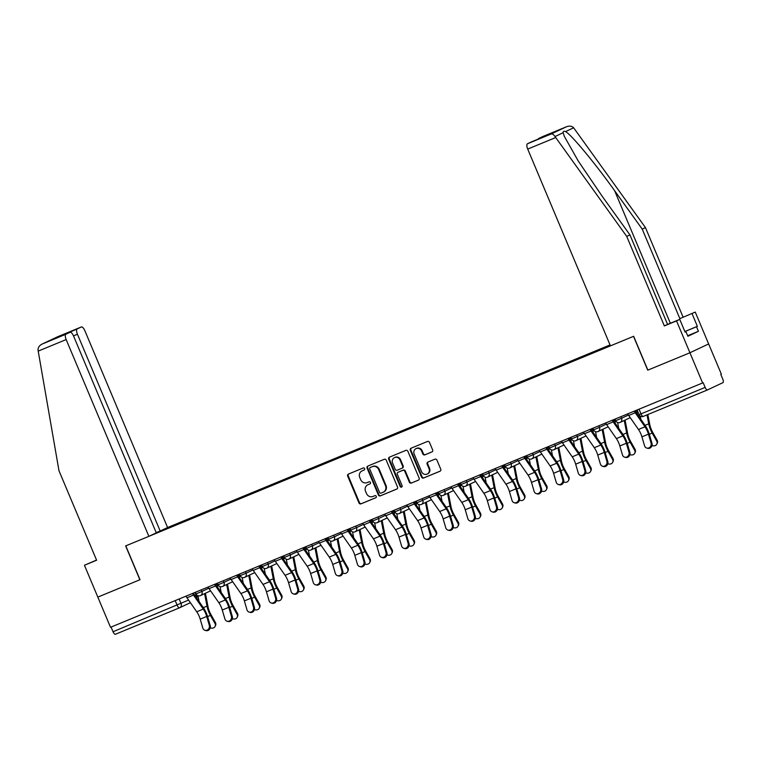 <?xml version="1.0" encoding="UTF-8"?>
<svg xmlns="http://www.w3.org/2000/svg" width="761" height="761" viewBox="0 0 761 761"><rect width="100%" height="100%" fill="white"/><g stroke="black" fill="none" stroke-linecap="round" stroke-linejoin="round"><path stroke-width="1.14" d="M364.633 468.614A1.132 1.056 -115.2 0 0 363.225 467.977L348.462 474.065A1.617 1.503 -115.2 0 0 347.691 476.129L358.964 502.935A1.617 1.503 -115.2 0 0 360.98 503.849L375.744 497.761A1.132 1.056 -115.2 0 0 376.276 496.315A1.132 1.056 -115.2 0 0 374.869 495.668L372.957 496.457A5.165 4.813 -115.2 0 1 366.507 493.528L365.565 491.292A5.165 4.813 -115.2 0 1 368.01 484.7L369.922 483.91A1.132 1.056 -115.2 0 0 370.455 482.464A1.132 1.056 -115.2 0 0 369.047 481.818L367.135 482.607A5.165 4.813 -115.2 0 1 360.685 479.677L359.744 477.451A5.165 4.813 -115.2 0 1 362.188 470.85L364.1 470.06A1.132 1.056 -115.2 0 0 364.633 468.614M431.877 451.958A1.617 1.503 -115.2 0 0 432.638 449.894L429.48 442.379A1.617 1.503 -115.2 0 0 427.463 441.466L411.064 448.229A1.617 1.503 -115.2 0 0 410.303 450.293L421.565 477.099A1.617 1.503 -115.2 0 0 423.582 478.013L439.982 471.249A1.617 1.503 -115.2 0 0 440.752 469.185L436.928 460.101A1.617 1.503 -115.2 0 0 434.911 459.187L427.891 462.079A1.617 1.503 -115.2 0 0 427.13 464.143L429.023 468.643A4.319 4.024 -115.2 0 1 427.149 474.093A4.319 4.024 -115.2 0 1 421.594 471.715L414.174 454.07A4.319 4.024 -115.2 0 1 416.048 448.629A4.319 4.024 -115.2 0 1 421.604 450.997L422.84 453.937A1.617 1.503 -115.2 0 0 424.857 454.859L432.001 451.901M702.612 382.954L110.516 627.302L97.827 597.109L140.014 579.701L125.793 545.865L633.513 336.343L647.735 370.169L689.923 352.762L702.612 382.954L703.164 382.697L705.143 387.397A3.291 1.208 67.6 0 0 707.483 389.927L722.95 382.64A3.291 1.208 67.6 0 0 722.769 379.092L720.791 374.393L721.333 374.136L708.643 343.943L689.923 352.762L708.643 343.943L695.25 312.086L679.858 318.621L695.25 312.086M386.255 460.215A1.617 1.503 -115.2 0 0 384.248 459.302L367.848 466.065A1.617 1.503 -115.2 0 0 367.078 468.129L378.35 494.935A1.617 1.503 -115.2 0 0 380.367 495.849L396.766 489.085A1.617 1.503 -115.2 0 0 397.527 487.021L386.255 460.215M389.451 457.152L405.851 450.379A1.617 1.503 -115.2 0 1 407.867 451.292L419.14 478.098A1.617 1.503 -115.2 0 1 418.369 480.162L411.359 483.064A1.617 1.503 -115.2 0 1 409.342 482.141L404.766 471.278A1.617 1.503 -115.2 0 0 402.759 470.355L398.098 472.277A1.617 1.503 -115.2 0 0 397.337 474.341L402.093 485.661A1.132 1.056 -115.2 0 1 401.599 487.088A1.132 1.056 -115.2 0 1 400.143 486.46L388.69 459.206A1.617 1.503 -115.2 0 1 389.451 457.152M610.046 344.933L167.591 527.525L84.88 330.759A4.937 1.807 67.6 0 0 81.36 326.964A4.937 1.807 67.6 0 0 81.322 326.973L77.175 328.933A4.937 1.807 67.6 0 0 77.451 334.25L73.494 335.886M707.483 389.927A3.291 1.208 67.6 0 0 707.502 389.917L643.349 416.391A3.291 1.208 -112.4 0 1 641 413.87L705.143 387.397M190.402 602.683L179.672 607.744A3.291 3.063 -115.2 0 1 179.539 607.801A3.291 1.208 -112.4 0 1 179.52 607.811L115.406 634.265A3.291 1.208 -112.4 0 1 115.387 634.274A3.291 1.208 -112.4 0 1 113.037 631.744L188.576 600.077M111.077 627.074L113.037 631.744M162.816 529.78L166.355 528.315L166.383 528.914M610.113 345.104L166.355 528.315M157.242 532.69L610.36 345.694M157.185 532.633L153.646 534.098M167.886 528.296L167.639 527.715M364.31 469.937L362.74 470.593A5.165 4.813 -115.2 0 0 362.341 470.774M368.162 484.624A5.165 4.813 -115.2 0 1 368.562 484.443L370.131 483.787M348.747 473.941A1.617 1.503 -115.2 0 0 348.243 475.872L359.506 502.679A1.617 1.503 -115.2 0 0 361.523 503.592L375.953 497.637M368.134 465.941A1.617 1.503 -115.2 0 0 367.63 467.872L378.892 494.679A1.617 1.503 -115.2 0 0 380.909 495.592L397.014 488.942M370.75 467.283L370.207 467.539A1.132 1.056 -115.2 0 0 369.713 468.966L379.606 492.491A1.132 1.056 -115.2 0 0 381.014 493.138L383.03 492.3A5.165 4.813 -115.2 0 0 385.475 485.699L378.712 469.623A5.165 4.813 -115.2 0 0 372.262 466.693L370.797 467.264A1.132 1.056 -115.2 0 0 370.712 467.302M383.582 492.044A5.165 4.813 -115.2 0 0 386.017 485.442L385.475 485.699M370.797 467.264L372.814 466.436A5.165 4.813 -115.2 0 1 379.263 469.366L386.017 485.442M418.626 480.029L411.359 483.064M398.517 472.077A1.617 1.503 -115.2 0 1 398.64 472.02L403.301 470.098A1.617 1.503 -115.2 0 1 405.318 471.011L409.884 481.884A1.617 1.503 -115.2 0 0 411.901 482.807M389.746 457.028A1.617 1.503 -115.2 0 0 389.242 458.95L400.695 486.203A1.132 1.056 -115.2 0 0 401.856 486.916M400.029 459.996A4.319 4.024 -115.2 0 0 394.474 457.618A4.319 4.024 -115.2 0 0 392.59 463.059L395.206 469.28A1.617 1.503 -115.2 0 0 397.223 470.193L401.875 468.272A1.617 1.503 -115.2 0 0 402.645 466.208L400.029 459.996L400.571 459.739A4.319 4.024 -115.2 0 0 395.016 457.361L394.474 457.618M401.998 468.215L402.426 468.015A1.617 1.503 -115.2 0 0 403.187 465.951L402.645 466.208M400.571 459.739L403.187 465.951M416.048 448.629L416.59 448.372A4.319 4.024 -115.2 0 1 422.155 450.74L423.392 453.68A1.617 1.503 -115.2 0 0 425.409 454.602L432.134 451.825M427.149 474.093L427.692 473.837A4.319 4.024 -115.2 0 0 429.575 468.386L429.023 468.643M428.186 461.956A1.617 1.503 -115.2 0 0 427.682 463.887L429.575 468.386M411.359 448.105A1.617 1.503 -115.2 0 0 410.845 450.036L422.117 476.843A1.617 1.503 -115.2 0 0 424.134 477.756L440.239 471.107M205.413 593.266L208.038 606.831A10.207 3.738 67.6 0 0 210.892 614.488L215.392 622.498A3.786 3.348 25.4 0 1 215.553 625.466L215.125 626.37A3.786 3.348 -154.6 0 0 214.963 623.402L210.455 615.392A12.347 4.518 -112.4 0 1 207.002 606.137L204.595 593.656M210.274 627.768A3.786 3.348 -154.6 0 0 215.125 626.37M199.087 601.561L197.965 595.711M186.065 596.12A4.119 1.503 67.6 0 0 186.968 597.765L196.738 611.777A10.207 3.738 -112.4 0 1 200.2 619.14L202.806 628.044A3.786 3.377 -73.9 0 0 209.313 625.361L210.236 625.628A3.786 3.377 106.1 0 1 205.927 630.603L205.004 630.336M210.236 625.628L207.629 616.724A12.347 4.518 67.6 0 0 203.444 607.811L193.684 593.799A1.979 0.723 -112.4 0 1 193.304 593.133M192.571 593.437A4.119 1.503 67.6 0 0 193.484 595.073L203.254 609.085A10.207 3.738 -112.4 0 1 206.707 616.458L209.313 625.361M227.501 584.153L230.126 597.718A10.207 3.738 67.6 0 0 232.98 605.366L237.48 613.385A3.786 3.348 25.4 0 1 237.641 616.353L237.213 617.257A3.786 3.348 -154.6 0 0 237.052 614.289L232.543 606.279A12.347 4.518 -112.4 0 1 229.09 597.024L226.683 584.543M232.362 618.655A3.786 3.348 -154.6 0 0 237.213 617.257M221.175 592.438L220.043 586.598M249.589 575.04L252.205 588.605A10.207 3.738 67.6 0 0 255.059 596.253L259.568 604.263A3.786 3.348 25.4 0 1 259.729 607.24L259.292 608.144A3.786 3.348 -154.6 0 0 259.13 605.176L254.631 597.157A12.347 4.518 -112.4 0 1 251.178 587.901L248.771 575.43M254.44 609.532A3.786 3.348 -154.6 0 0 259.292 608.144M243.263 583.326L242.131 577.485M38.212 351.106L38.05 349.889C38.04 347.358 39.458 345.38 42.312 343.982L65.884 334.25A4.937 1.807 67.6 0 0 66.159 339.568L38.212 351.106L58.977 470.717L96.609 560.229L84.433 565.252L97.827 597.109L139.872 579.758L125.651 545.922L148.871 536.343L66.159 339.568M84.433 565.252L96.542 560.067M167.591 527.525L160.171 531.026L77.451 334.25M148.871 536.343L156.29 532.843L73.579 336.077A4.937 1.807 67.6 0 0 70.06 332.281A4.937 1.807 67.6 0 0 70.031 332.3L65.884 334.25M156.214 532.652L160.171 531.026M61.289 335.905L77.175 328.933M70.031 332.3L53.251 339.216M81.322 326.973L57.522 336.809M57.636 336.752L42.045 344.096L57.75 336.704M679.858 318.621L642.227 229.118L645.452 227.596L573.632 127.781C571.834 126.012 569.447 125.67 566.46 126.773L542.888 136.495A4.937 1.807 -112.4 0 1 542.916 136.485A4.937 1.807 -112.4 0 1 542.945 136.476M642.227 229.118L614.622 190.707C595.178 163.349 570.74 133.936 565.509 131.605C563.806 130.911 563.016 131.292 563.13 132.728L564.348 136.39L578.36 161.199L602.341 196.49L629.946 234.902L667.578 324.405L679.754 319.382L685.109 332.129L685.984 331.72L687.896 336.267L698.427 331.311L696.515 326.754L684.871 331.558M645.452 227.596L683.074 317.109M527.44 143.772L551.021 134.041C552.372 133.708 553.704 134.545 555.007 136.552L626.731 236.414L664.353 325.927L676.529 320.904L689.923 352.762L647.877 370.112L633.656 336.286L610.436 345.865L527.715 149.089A4.937 1.807 -112.4 0 1 527.44 143.772L531.587 141.822A4.937 1.807 -112.4 0 1 531.616 141.803A4.937 1.807 -112.4 0 1 531.654 141.793M676.529 320.904L679.754 319.382M684.852 331.52L697.39 326.345L692.034 313.599M697.39 326.345L696.515 326.754M664.353 325.927L667.578 324.405M626.731 236.414L629.946 234.902M538.265 139.063A4.937 1.807 -112.4 0 1 538.74 138.454L542.888 136.495M685.09 332.081L685.984 331.72M698.427 331.311L687.678 335.744M538.74 138.454L555.73 131.434L548.5 134.84L531.587 141.822M542.916 136.485L566.565 126.726L551.021 134.041M208.153 587.007A4.119 1.503 67.6 0 0 209.056 588.643L218.826 602.664A10.207 3.738 -112.4 0 1 222.279 610.027L224.895 618.931A3.786 3.377 -73.9 0 0 231.401 616.239L232.324 616.505A3.786 3.377 106.1 0 1 228.015 621.49L227.092 621.223M232.324 616.505L229.717 607.611A12.347 4.518 67.6 0 0 225.532 598.698L215.772 584.686A1.979 0.723 -112.4 0 1 215.392 584.02M214.659 584.324A4.119 1.503 67.6 0 0 215.572 585.96L225.332 599.972A10.207 3.738 -112.4 0 1 228.795 607.335L231.401 616.239M230.241 577.894A4.119 1.503 67.6 0 0 231.144 579.53L240.914 593.542A10.207 3.738 -112.4 0 1 244.367 600.914L246.973 609.818A3.786 3.377 -73.9 0 0 253.489 607.126L254.412 607.392A3.786 3.377 106.1 0 1 250.103 612.377L249.18 612.11M254.412 607.392L251.805 598.488A12.347 4.518 67.6 0 0 247.62 589.575L237.851 575.563A1.979 0.723 -112.4 0 1 237.48 574.907M236.747 575.202A4.119 1.503 67.6 0 0 237.66 576.848L247.42 590.859A10.207 3.738 -112.4 0 1 250.883 598.222L253.489 607.126M271.677 565.927L274.293 579.492A10.207 3.738 67.6 0 0 277.147 587.14L281.656 595.15A3.786 3.348 25.4 0 1 281.817 598.117L281.38 599.031A3.786 3.348 -154.6 0 0 281.218 596.053L276.719 588.044A12.347 4.518 -112.4 0 1 273.266 578.788L270.859 566.308M276.528 600.419A3.786 3.348 -154.6 0 0 281.38 599.031M265.351 574.213L264.219 568.362M293.765 556.814L296.381 570.37A10.207 3.738 67.6 0 0 299.235 578.027L303.744 586.037A3.786 3.348 25.4 0 1 303.905 589.004L303.468 589.908A3.786 3.348 -154.6 0 0 303.306 586.94L298.807 578.931A12.347 4.518 -112.4 0 1 295.354 569.675L292.947 557.195M298.616 591.307A3.786 3.348 -154.6 0 0 303.468 589.908M287.439 565.1L286.307 559.249M315.853 547.692L318.469 561.257A10.207 3.738 67.6 0 0 321.323 568.914L325.822 576.924A3.786 3.348 25.4 0 1 325.984 579.892L325.556 580.795A3.786 3.348 -154.6 0 0 325.394 577.827L320.895 569.818A12.347 4.518 -112.4 0 1 317.442 560.562L315.025 548.082M320.704 582.194A3.786 3.348 -154.6 0 0 325.556 580.795M309.527 555.977L308.395 550.136M252.319 568.781A4.119 1.503 67.6 0 0 253.232 570.417L263.002 584.429A10.207 3.738 -112.4 0 1 266.455 591.801L269.061 600.705A3.786 3.377 -73.9 0 0 275.577 598.013L276.5 598.279A3.786 3.377 106.1 0 1 272.191 603.264L271.268 602.997M276.5 598.279L273.893 589.375A12.347 4.518 67.6 0 0 269.708 580.462L259.939 566.45A1.979 0.723 -112.4 0 1 259.568 565.794M258.835 566.089A4.119 1.503 67.6 0 0 259.739 567.725L269.508 581.746A10.207 3.738 -112.4 0 1 272.971 589.109L275.577 598.013M274.407 559.668A4.119 1.503 67.6 0 0 275.32 561.304L285.08 575.316A10.207 3.738 -112.4 0 1 288.543 582.679L291.149 591.582A3.786 3.377 -73.9 0 0 297.665 588.9L298.588 589.166A3.786 3.377 106.1 0 1 294.279 594.141L293.356 593.875M298.588 589.166L295.981 580.263A12.347 4.518 67.6 0 0 291.796 571.349L282.027 557.337A1.979 0.723 -112.4 0 1 281.646 556.681M280.923 556.976A4.119 1.503 67.6 0 0 281.827 558.612L291.596 572.624A10.207 3.738 -112.4 0 1 295.059 579.996L297.665 588.9M296.495 550.545A4.119 1.503 67.6 0 0 297.408 552.191L307.168 566.203A10.207 3.738 -112.4 0 1 310.631 573.566L313.237 582.469A3.786 3.377 -73.9 0 0 319.753 579.787L320.676 580.053A3.786 3.377 106.1 0 1 316.367 585.028L315.444 584.762M320.676 580.053L318.069 571.15A12.347 4.518 67.6 0 0 313.884 562.236L304.115 548.224A1.979 0.723 -112.4 0 1 303.734 547.559M303.011 547.863A4.119 1.503 67.6 0 0 303.915 549.499L313.684 563.511A10.207 3.738 -112.4 0 1 317.147 570.883L319.753 579.787M337.941 538.579L340.557 552.144A10.207 3.738 67.6 0 0 343.411 559.792L347.91 567.811A3.786 3.348 25.4 0 1 348.072 570.779L347.644 571.682A3.786 3.348 -154.6 0 0 347.482 568.714L342.983 560.705A12.347 4.518 -112.4 0 1 339.53 551.449L337.113 538.969M342.792 573.081A3.786 3.348 -154.6 0 0 347.644 571.682M331.615 546.864L330.483 541.023M318.583 541.432A4.119 1.503 67.6 0 0 319.487 543.069L329.256 557.09A10.207 3.738 -112.4 0 1 332.719 564.453L335.325 573.356A3.786 3.377 -73.9 0 0 341.841 570.664L342.764 570.931A3.786 3.377 106.1 0 1 338.455 575.915L337.532 575.649M342.764 570.931L340.157 562.037A12.347 4.518 67.6 0 0 335.972 553.123L326.203 539.111A1.979 0.723 -112.4 0 1 325.822 538.446M325.099 538.75A4.119 1.503 67.6 0 0 326.003 540.386L335.772 554.398A10.207 3.738 -112.4 0 1 339.235 561.761L341.841 570.664M360.02 529.466L362.645 543.031A10.207 3.738 67.6 0 0 365.499 550.679L369.998 558.688A3.786 3.348 25.4 0 1 370.16 561.666L369.732 562.569A3.786 3.348 -154.6 0 0 369.57 559.601L365.071 551.582A12.347 4.518 -112.4 0 1 361.618 542.327L359.202 529.856M364.88 563.958A3.786 3.348 -154.6 0 0 369.732 562.569M353.694 537.751L352.571 531.91M340.671 532.32A4.119 1.503 67.6 0 0 341.575 533.956L351.344 547.968A10.207 3.738 -112.4 0 1 354.807 555.34L357.413 564.243A3.786 3.377 -73.9 0 0 363.929 561.551L364.852 561.818A3.786 3.377 106.1 0 1 360.543 566.802L359.62 566.536M364.852 561.818L362.246 552.914A12.347 4.518 67.6 0 0 358.06 544.001L348.291 529.989A1.979 0.723 -112.4 0 1 347.91 529.333M347.187 529.627A4.119 1.503 67.6 0 0 348.091 531.273L357.86 545.285A10.207 3.738 -112.4 0 1 361.313 552.648L363.929 561.551M382.108 520.353L384.733 533.918A10.207 3.738 67.6 0 0 387.587 541.566L392.086 549.575A3.786 3.348 25.4 0 1 392.248 552.543L391.82 553.456A3.786 3.348 -154.6 0 0 391.658 550.479L387.149 542.469A12.347 4.518 -112.4 0 1 383.706 533.214L381.29 520.733M386.969 554.845A3.786 3.348 -154.6 0 0 391.82 553.456M375.782 528.638L374.659 522.788M362.759 523.207A4.119 1.503 67.6 0 0 363.663 524.843L373.432 538.855A10.207 3.738 -112.4 0 1 376.895 546.227L379.501 555.121A3.786 3.377 -73.9 0 0 386.008 552.438L386.94 552.705A3.786 3.377 106.1 0 1 382.631 557.689L381.699 557.413M386.94 552.705L384.324 543.801A12.347 4.518 67.6 0 0 380.148 534.888L370.379 520.876A1.979 0.723 -112.4 0 1 369.998 520.22M369.275 520.514A4.119 1.503 67.6 0 0 370.179 522.151L379.948 536.172A10.207 3.738 -112.4 0 1 383.401 543.535L386.008 552.438M404.196 511.24L406.821 524.795A10.207 3.738 67.6 0 0 409.675 532.453L414.174 540.462A3.786 3.348 25.4 0 1 414.336 543.43L413.908 544.334A3.786 3.348 -154.6 0 0 413.746 541.366L409.237 533.356A12.347 4.518 -112.4 0 1 405.784 524.101L403.378 511.62M409.057 545.732A3.786 3.348 -154.6 0 0 413.908 544.334M397.87 519.525L396.747 513.675M384.847 514.094A4.119 1.503 67.6 0 0 385.751 515.73L395.52 529.742A10.207 3.738 -112.4 0 1 398.983 537.104L401.589 546.008A3.786 3.377 -73.9 0 0 408.096 543.325L409.018 543.592A3.786 3.377 106.1 0 1 404.709 548.567L403.787 548.301M409.018 543.592L406.412 534.688A12.347 4.518 67.6 0 0 402.227 525.775L392.467 511.763A1.979 0.723 -112.4 0 1 392.086 511.097M391.354 511.402A4.119 1.503 67.6 0 0 392.267 513.038L402.036 527.05A10.207 3.738 -112.4 0 1 405.489 534.422L408.096 543.325M426.284 502.117L428.9 515.682A10.207 3.738 67.6 0 0 431.763 523.34L436.262 531.349A3.786 3.348 25.4 0 1 436.424 534.317L435.996 535.221A3.786 3.348 -154.6 0 0 435.834 532.253L431.325 524.243A12.347 4.518 -112.4 0 1 427.872 514.988L425.466 502.507M431.135 536.619A3.786 3.348 -154.6 0 0 435.996 535.221M419.958 510.403L418.826 504.562M406.935 504.971A4.119 1.503 67.6 0 0 407.839 506.617L417.608 520.629A10.207 3.738 -112.4 0 1 421.061 527.991L423.677 536.895A3.786 3.377 -73.9 0 0 430.184 534.212L431.106 534.479A3.786 3.377 106.1 0 1 426.797 539.454L425.875 539.188M431.106 534.479L428.5 525.575A12.347 4.518 67.6 0 0 424.315 516.662L414.555 502.65A1.979 0.723 -112.4 0 1 414.174 501.984M413.442 502.289A4.119 1.503 67.6 0 0 414.355 503.925L424.115 517.937A10.207 3.738 -112.4 0 1 427.577 525.309L430.184 534.212M448.372 493.004L450.988 506.569A10.207 3.738 67.6 0 0 453.841 514.217L458.35 522.236A3.786 3.348 25.4 0 1 458.512 525.204L458.074 526.108A3.786 3.348 -154.6 0 0 457.913 523.14L453.413 515.13A12.347 4.518 -112.4 0 1 449.96 505.875L447.554 493.394M453.223 527.506A3.786 3.348 -154.6 0 0 458.074 526.108M442.046 501.29L440.914 495.449M429.023 495.858A4.119 1.503 67.6 0 0 429.927 497.494L439.696 511.506A10.207 3.738 -112.4 0 1 443.149 518.878L445.756 527.782A3.786 3.377 -73.9 0 0 451.425 528.943A3.786 3.377 -73.9 0 0 452.272 525.09L453.195 525.356A3.786 3.377 106.1 0 1 448.885 530.341L447.963 530.075M453.195 525.356L450.588 516.462A12.347 4.518 67.6 0 0 446.403 507.549L436.633 493.537A1.979 0.723 -112.4 0 1 436.262 492.871M435.53 493.176A4.119 1.503 67.6 0 0 436.443 494.812L446.203 508.824A10.207 3.738 -112.4 0 1 449.665 516.186L452.272 525.09M470.46 483.891L473.076 497.456A10.207 3.738 67.6 0 0 475.929 505.104L480.438 513.114A3.786 3.348 25.4 0 1 480.6 516.091L480.162 516.995A3.786 3.348 -154.6 0 0 480.001 514.017L475.501 506.008A12.347 4.518 -112.4 0 1 472.048 496.752L469.642 484.281M475.311 518.384A3.786 3.348 -154.6 0 0 480.162 516.995M464.134 492.177L463.002 486.336M451.102 486.745A4.119 1.503 67.6 0 0 452.015 488.381L461.784 502.393A10.207 3.738 -112.4 0 1 465.237 509.765L467.844 518.669A3.786 3.377 -73.9 0 0 474.36 515.977L475.283 516.243A3.786 3.377 106.1 0 1 470.973 521.228L470.051 520.962M475.283 516.243L472.676 507.34A12.347 4.518 67.6 0 0 468.491 498.426L458.721 484.415A1.979 0.723 -112.4 0 1 458.35 483.758M457.618 484.053A4.119 1.503 67.6 0 0 458.522 485.699L468.291 499.711A10.207 3.738 -112.4 0 1 471.753 507.073L474.36 515.977M492.548 474.778L495.164 488.343A10.207 3.738 67.6 0 0 498.017 495.991L502.526 504.001A3.786 3.348 25.4 0 1 502.688 506.969L502.25 507.882A3.786 3.348 -154.6 0 0 502.089 504.904L497.589 496.895A12.347 4.518 -112.4 0 1 494.136 487.639L491.73 475.159M497.399 509.271A3.786 3.348 -154.6 0 0 502.25 507.882M486.222 483.064L485.09 477.214M473.19 477.632A4.119 1.503 67.6 0 0 474.103 479.268L483.863 493.28A10.207 3.738 -112.4 0 1 487.325 500.652L489.932 509.547A3.786 3.377 -73.9 0 0 496.448 506.864L497.371 507.13A3.786 3.377 106.1 0 1 493.061 512.115L492.139 511.839M497.371 507.13L494.764 498.227A12.347 4.518 67.6 0 0 490.579 489.313L480.809 475.302A1.979 0.723 -112.4 0 1 480.429 474.645M479.706 474.94A4.119 1.503 67.6 0 0 480.61 476.576L490.379 490.598A10.207 3.738 -112.4 0 1 493.841 497.96L496.448 506.864M514.636 465.665L517.252 479.221A10.207 3.738 67.6 0 0 520.105 486.878L524.605 494.888A3.786 3.348 25.4 0 1 524.767 497.856L524.339 498.759A3.786 3.348 -154.6 0 0 524.177 495.792L519.677 487.782A12.347 4.518 -112.4 0 1 516.224 478.526L513.808 466.046M519.487 500.158A3.786 3.348 -154.6 0 0 524.339 498.759M508.31 473.951L507.178 468.101M495.278 468.519A4.119 1.503 67.6 0 0 496.191 470.155L505.951 484.167A10.207 3.738 -112.4 0 1 509.413 491.53L512.02 500.434A3.786 3.377 -73.9 0 0 518.536 497.751L519.459 498.017A3.786 3.377 106.1 0 1 515.149 502.992L514.227 502.726M519.459 498.017L516.852 489.114A12.347 4.518 67.6 0 0 512.667 480.201L502.897 466.189A1.979 0.723 -112.4 0 1 502.517 465.523M501.794 465.827A4.119 1.503 67.6 0 0 502.698 467.463L512.467 481.475A10.207 3.738 -112.4 0 1 515.929 488.847L518.536 497.751M536.724 456.543L539.34 470.108A10.207 3.738 67.6 0 0 542.193 477.765L546.693 485.775A3.786 3.348 25.4 0 1 546.855 488.743L546.427 489.646A3.786 3.348 -154.6 0 0 546.265 486.679L541.765 478.669A12.347 4.518 -112.4 0 1 538.312 469.413L535.896 456.933M541.575 491.045A3.786 3.348 -154.6 0 0 546.427 489.646M530.398 464.828L529.266 458.988M517.366 459.397A4.119 1.503 67.6 0 0 518.27 461.042L528.039 475.054A10.207 3.738 -112.4 0 1 531.501 482.417L534.108 491.321A3.786 3.377 -73.9 0 0 540.624 488.629L541.547 488.904A3.786 3.377 106.1 0 1 537.237 493.879L536.315 493.613M541.547 488.904L538.94 480.001A12.347 4.518 67.6 0 0 534.755 471.088L524.985 457.076A1.979 0.723 -112.4 0 1 524.605 456.41M523.882 456.714A4.119 1.503 67.6 0 0 524.786 458.35L534.555 472.362A10.207 3.738 -112.4 0 1 538.008 479.734L540.624 488.629M558.802 447.43L561.428 460.995A10.207 3.738 67.6 0 0 564.282 468.643L568.781 476.652A3.786 3.348 25.4 0 1 568.943 479.63L568.515 480.533A3.786 3.348 -154.6 0 0 568.353 477.566L563.853 469.556A12.347 4.518 -112.4 0 1 560.4 460.291L557.984 447.82M563.663 481.932A3.786 3.348 -154.6 0 0 568.515 480.533M552.476 455.715L551.354 449.875M539.454 450.284A4.119 1.503 67.6 0 0 540.358 451.92L550.127 465.932A10.207 3.738 -112.4 0 1 553.589 473.304L556.196 482.208A3.786 3.377 -73.9 0 0 562.702 479.516L563.635 479.782A3.786 3.377 106.1 0 1 559.325 484.767L558.403 484.5M563.635 479.782L561.019 470.878A12.347 4.518 67.6 0 0 556.843 461.975L547.073 447.963A1.979 0.723 -112.4 0 1 546.693 447.297M545.97 447.601A4.119 1.503 67.6 0 0 546.874 449.237L556.643 463.249A10.207 3.738 -112.4 0 1 560.096 470.612L562.702 479.516M580.89 438.317L583.516 451.882A10.207 3.738 67.6 0 0 586.37 459.53L590.869 467.539A3.786 3.348 25.4 0 1 591.031 470.517L590.603 471.42A3.786 3.348 -154.6 0 0 590.441 468.443L585.932 460.434A12.347 4.518 -112.4 0 1 582.479 451.178L580.072 438.697M585.751 472.809A3.786 3.348 -154.6 0 0 590.603 471.42M574.565 446.602L573.442 440.762M561.542 441.171A4.119 1.503 67.6 0 0 562.446 442.807L572.215 456.819A10.207 3.738 -112.4 0 1 575.677 464.191L578.284 473.095A3.786 3.377 -73.9 0 0 584.79 470.403L585.713 470.669A3.786 3.377 106.1 0 1 581.414 475.654L580.481 475.387M585.713 470.669L583.107 461.765A12.347 4.518 67.6 0 0 578.921 452.852L569.161 438.84A1.979 0.723 -112.4 0 1 568.781 438.184M568.058 438.479A4.119 1.503 67.6 0 0 568.962 440.124L578.731 454.136A10.207 3.738 -112.4 0 1 582.184 461.499L584.79 470.403M602.978 429.204L605.604 442.769A10.207 3.738 67.6 0 0 608.458 450.417L612.957 458.426A3.786 3.348 25.4 0 1 613.119 461.394L612.691 462.308A3.786 3.348 -154.6 0 0 612.529 459.33L608.02 451.321A12.347 4.518 -112.4 0 1 604.567 442.065L602.16 429.585M607.839 463.696A3.786 3.348 -154.6 0 0 612.691 462.308M596.653 437.489L595.53 431.639M583.63 432.058A4.119 1.503 67.6 0 0 584.534 433.694L594.303 447.706A10.207 3.738 -112.4 0 1 597.756 455.078L600.372 463.972A3.786 3.377 -73.9 0 0 606.878 461.29L607.801 461.556A3.786 3.377 106.1 0 1 603.492 466.541L602.569 466.265M607.801 461.556L605.195 452.652A12.347 4.518 67.6 0 0 601.009 443.739L591.249 429.727A1.979 0.723 -112.4 0 1 590.869 429.071M590.136 429.366A4.119 1.503 67.6 0 0 591.05 431.002L600.819 445.014A10.207 3.738 -112.4 0 1 604.272 452.386L606.878 461.29M625.066 420.082L627.682 433.646A10.207 3.738 67.6 0 0 630.546 441.304L635.045 449.313A3.786 3.348 25.4 0 1 635.207 452.281L634.779 453.185A3.786 3.348 -154.6 0 0 634.617 450.217L630.108 442.208A12.347 4.518 -112.4 0 1 626.655 432.952L624.248 420.472M629.918 454.583A3.786 3.348 -154.6 0 0 634.779 453.185M618.741 428.376L617.609 422.526M605.718 422.945A4.119 1.503 67.6 0 0 606.622 424.581L616.391 438.593A10.207 3.738 -112.4 0 1 619.844 445.956L622.45 454.859A3.786 3.377 -73.9 0 0 628.967 452.177L629.889 452.443A3.786 3.377 106.1 0 1 625.58 457.418L624.657 457.152M629.889 452.443L627.283 443.539A12.347 4.518 67.6 0 0 623.097 434.626L613.337 420.614A1.979 0.723 -112.4 0 1 612.957 419.948M612.225 420.253A4.119 1.503 67.6 0 0 613.138 421.889L622.898 435.901A10.207 3.738 -112.4 0 1 626.36 443.273L628.967 452.177M647.839 414.536L649.77 424.533A10.207 3.738 67.6 0 0 652.624 432.191L657.133 440.2A3.786 3.348 25.4 0 1 657.295 443.168L656.857 444.072A3.786 3.348 -154.6 0 0 656.695 441.104L652.196 433.095A12.347 4.518 -112.4 0 1 648.743 423.839L647.012 414.878M652.006 445.47A3.786 3.348 -154.6 0 0 656.857 444.072M640.829 419.254L640.21 416.048M627.806 413.822A4.119 1.503 67.6 0 0 628.71 415.468L638.479 429.48A10.207 3.738 -112.4 0 1 641.932 436.843L644.538 445.746A3.786 3.377 -73.9 0 0 650.208 446.907A3.786 3.377 -73.9 0 0 651.055 443.054L651.977 443.33A3.786 3.377 106.1 0 1 647.668 448.305L646.745 448.039M651.977 443.33L649.371 434.426A12.347 4.518 67.6 0 0 645.185 425.513L635.416 411.501A1.979 0.723 -112.4 0 1 635.045 410.835M634.313 411.14A4.119 1.503 67.6 0 0 635.226 412.776L644.986 426.788A10.207 3.738 -112.4 0 1 648.448 434.16L651.055 443.054M707.464 389.936L643.368 416.381A3.291 1.208 -112.4 0 1 643.349 416.391A3.291 3.291 0 0 1 639.059 414.631L641 413.87L639.04 409.19M179.158 598.974L181.099 603.597A3.291 3.063 -115.2 0 1 179.672 607.744A3.291 3.291 0 0 1 179.52 607.811A3.291 1.208 -112.4 0 1 177.18 605.28L175.211 600.6M195.71 596.71L196.747 596.215L195.13 592.381M194.921 592.467L196.547 596.32A3.291 3.063 -115.2 0 1 196.766 598.232M620.89 416.676L621.566 418.265L628.424 415.03M635.549 411.682L637.214 410.883L636.871 410.084M636.662 410.169L637.005 410.988A3.291 3.063 64.8 0 1 636.976 413.727M598.812 425.789L599.478 427.378L606.336 424.143M613.461 420.795L615.126 419.996L614.783 419.197M614.574 419.282L614.917 420.101A3.291 3.063 64.8 0 1 614.888 422.84M576.724 434.902L577.39 436.491L584.248 433.256M591.373 429.908L593.038 429.109L592.695 428.31M592.486 428.395L592.829 429.223A3.291 3.063 64.8 0 1 592.8 431.953M554.636 444.024L555.302 445.604L562.17 442.379M569.285 439.021L570.95 438.231L570.617 437.423M570.398 437.518L570.75 438.336A3.291 3.063 64.8 0 1 570.712 441.076M532.548 453.137L533.214 454.726L540.082 451.492M547.197 448.134L548.862 447.344L548.529 446.545M548.31 446.631L548.662 447.449A3.291 3.063 64.8 0 1 548.624 450.189M510.46 462.25L511.126 463.839L517.994 460.605M525.109 457.256L526.774 456.457L526.441 455.658M526.232 455.744L526.574 456.562A3.291 3.063 64.8 0 1 526.536 459.302M488.372 471.363L489.038 472.952L495.906 469.718M503.021 466.369L504.686 465.57L504.353 464.771M504.143 464.857L504.486 465.675A3.291 3.063 64.8 0 1 504.448 468.415M466.284 480.476L466.95 482.065L473.818 478.831M480.933 475.482L482.598 474.683L482.265 473.884M482.055 473.97L482.398 474.797A3.291 3.063 64.8 0 1 482.369 477.528M444.196 489.599L444.871 491.178L451.73 487.953M458.845 484.595L460.51 483.806L460.177 482.997M459.967 483.092L460.31 483.91A3.291 3.063 64.8 0 1 460.281 486.65M422.108 498.712L422.783 500.3L429.642 497.066M436.766 493.708L438.431 492.919L438.089 492.12M437.879 492.205L438.222 493.023A3.291 3.063 64.8 0 1 438.193 495.763M400.029 507.825L400.695 509.413L407.554 506.179M414.678 502.831L416.343 502.032L416.001 501.233M415.791 501.318L416.134 502.136A3.291 3.063 64.8 0 1 416.105 504.876M377.941 516.938L378.607 518.526L385.466 515.292M392.59 511.944L394.255 511.145L393.913 510.346M393.703 510.431L394.046 511.249A3.291 3.063 64.8 0 1 394.017 513.989M355.853 526.051L356.519 527.639L363.387 524.405M370.502 521.057L372.167 520.258L371.834 519.459M371.615 519.544L371.967 520.372A3.291 3.063 64.8 0 1 371.929 523.111M333.765 535.173L334.431 536.762L341.299 533.528M348.414 530.17L350.079 529.38L349.746 528.572M349.527 528.667L349.879 529.485A3.291 3.063 64.8 0 1 349.841 532.224M311.677 544.286L312.343 545.875L319.211 542.641M326.326 539.283L327.991 538.493L327.658 537.694M327.449 537.78L327.791 538.598A3.291 3.063 64.8 0 1 327.753 541.337M289.589 553.399L290.255 554.988L297.123 551.754M304.238 548.405L305.903 547.606L305.57 546.807M305.361 546.893L305.703 547.711A3.291 3.063 64.8 0 1 305.665 550.45M267.501 562.512L268.167 564.101L275.035 560.867M282.15 557.518L283.815 556.719L283.482 555.92M283.273 556.006L283.615 556.824A3.291 3.063 64.8 0 1 283.587 559.563M245.413 571.625L246.088 573.214L252.947 569.979M260.062 566.631L261.727 565.832L261.394 565.033M261.185 565.119L261.527 565.946A3.291 3.063 64.8 0 1 261.499 568.686M223.334 580.748L224 582.336L230.859 579.102M237.984 575.744L239.648 574.955L239.306 574.146M239.097 574.241L239.439 575.059A3.291 3.063 64.8 0 1 239.411 577.799M201.246 589.861L201.912 591.449L208.771 588.215M215.896 584.857L217.56 584.067L217.218 583.268M217.009 583.354L217.351 584.172A3.291 3.063 64.8 0 1 217.323 586.912M195.368 592.286L196.043 593.894L201.912 591.449A3.291 3.063 64.8 0 1 200.352 595.654M217.456 583.173L218.131 584.781L224 582.336A3.291 3.063 64.8 0 1 222.44 586.531M239.544 574.051L240.219 575.658L246.088 573.214A3.291 3.063 64.8 0 1 244.528 577.418M261.632 564.938L262.307 566.545L268.167 564.101A3.291 3.063 64.8 0 1 266.616 568.305M283.72 555.825L284.395 557.433L290.255 554.988A3.291 3.063 64.8 0 1 288.704 559.192M305.798 546.712L306.483 548.32L312.343 545.875A3.291 3.063 64.8 0 1 310.792 550.079M327.886 537.599L328.562 539.197L334.431 536.762A3.291 3.063 64.8 0 1 332.88 540.957M349.974 528.476L350.65 530.084L356.519 527.639A3.291 3.063 64.8 0 1 354.959 531.844M372.062 519.363L372.738 520.971L378.607 518.526A3.291 3.063 64.8 0 1 377.047 522.731M394.15 510.25L394.826 511.858L400.695 509.413A3.291 3.063 64.8 0 1 399.135 513.618M416.238 501.138L416.914 502.745L422.783 500.3A3.291 3.063 64.8 0 1 421.223 504.505M438.326 492.015L439.002 493.623L444.871 491.178A3.291 3.063 64.8 0 1 443.311 495.382M460.415 482.902L461.09 484.51L466.95 482.065A3.291 3.063 64.8 0 1 465.399 486.269M482.503 473.789L483.178 475.397L489.038 472.952A3.291 3.063 64.8 0 1 487.487 477.157M504.581 464.676L505.256 466.284L511.126 463.839A3.291 3.063 64.8 0 1 509.575 468.044M526.669 455.563L527.344 457.171L533.214 454.726A3.291 3.063 64.8 0 1 531.654 458.921M548.757 446.441L549.432 448.048L555.302 445.604A3.291 3.063 64.8 0 1 553.742 449.808M570.845 437.328L571.521 438.935L577.39 436.491A3.291 3.063 64.8 0 1 575.83 440.695M592.933 428.215L593.609 429.822L599.478 427.378A3.291 3.063 64.8 0 1 597.918 431.582M615.021 419.102L615.697 420.709L621.566 418.265A3.291 3.063 64.8 0 1 620.006 422.469M362.74 470.593L362.188 470.85M368.562 484.443L368.01 484.7M361.523 503.592L360.98 503.849M359.506 502.679L358.964 502.935M348.243 475.872L347.691 476.129M380.909 495.592L380.367 495.849M378.892 494.679L378.35 494.935M367.63 467.872L367.078 468.129M379.263 469.366L378.712 469.623M372.814 466.436L372.262 466.693M409.884 481.884L409.342 482.141M405.318 471.011L404.766 471.278M403.301 470.098L402.759 470.355M398.64 472.02L398.098 472.277M400.695 486.203L400.143 486.46M389.242 458.95L388.69 459.206M425.409 454.602L424.857 454.859M423.392 453.68L422.84 453.937M422.155 450.74L421.604 450.997M427.682 463.887L427.13 464.143M424.134 477.756L423.582 478.013M422.117 476.843L421.565 477.099M410.845 450.036L410.303 450.293M214.963 623.402L215.392 622.498M207.591 616.572L210.455 615.392M203.339 607.649L207.002 606.137M193.484 595.073L186.968 597.765M203.254 609.085L196.738 611.777M206.707 616.458L200.2 619.14M237.052 614.289L237.48 613.385M229.679 607.459L232.543 606.279M225.427 598.536L229.09 597.024M259.13 605.176L259.568 604.263M251.767 598.346L254.631 597.157M247.506 589.423L251.178 587.901M53.042 339.311L60.186 335.943M573.632 127.781L565.509 131.605M563.13 132.728L555.007 136.552M555.73 131.434L548.576 134.802M555.663 137.56L527.715 149.089M670.346 323.263L614.622 190.707M215.572 585.96L209.056 588.643M225.332 599.972L218.826 602.664M228.795 607.335L222.279 610.027M237.66 576.848L231.144 579.53M247.42 590.859L240.914 593.542M250.883 598.222L244.367 600.914M281.218 596.053L281.656 595.15M273.846 589.233L276.719 588.044M269.594 580.301L273.266 578.788M303.306 586.94L303.744 586.037M295.934 580.12L298.807 578.931M291.682 571.188L295.354 569.675M325.394 577.827L325.822 576.924M318.022 570.997L320.895 569.818M313.77 562.075L317.442 560.562M259.739 567.725L253.232 570.417M269.508 581.746L263.002 584.429M272.971 589.109L266.455 591.801M281.827 558.612L275.32 561.304M291.596 572.624L285.08 575.316M295.059 579.996L288.543 582.679M303.915 549.499L297.408 552.191M313.684 563.511L307.168 566.203M317.147 570.883L310.631 573.566M347.482 568.714L347.91 567.811M340.11 561.884L342.983 560.705M335.858 552.962L339.53 551.449M326.003 540.386L319.487 543.069M335.772 554.398L329.256 557.09M339.235 561.761L332.719 564.453M369.57 559.601L369.998 558.688M362.198 552.771L365.071 551.582M357.946 543.849L361.618 542.327M348.091 531.273L341.575 533.956M357.86 545.285L351.344 547.968M361.313 552.648L354.807 555.34M391.658 550.479L392.086 549.575M384.286 543.658L387.149 542.469M380.034 534.726L383.706 533.214M370.179 522.151L363.663 524.843M379.948 536.172L373.432 538.855M383.401 543.535L376.895 546.227M413.746 541.366L414.174 540.462M406.374 534.536L409.237 533.356M402.122 525.613L405.784 524.101M392.267 513.038L385.751 515.73M402.036 527.05L395.52 529.742M405.489 534.422L398.983 537.104M435.834 532.253L436.262 531.349M428.462 525.423L431.325 524.243M424.2 516.5L427.872 514.988M414.355 503.925L407.839 506.617M424.115 517.937L417.608 520.629M427.577 525.309L421.061 527.991M457.913 523.14L458.35 522.236M450.541 516.31L453.413 515.13M446.288 507.387L449.96 505.875M436.443 494.812L429.927 497.494M446.203 508.824L439.696 511.506M449.665 516.186L443.149 518.878M480.001 514.017L480.438 513.114M472.629 507.197L475.501 506.008M468.376 498.274L472.048 496.752M458.522 485.699L452.015 488.381M468.291 499.711L461.784 502.393M471.753 507.073L465.237 509.765M502.089 504.904L502.526 504.001M494.717 498.084L497.589 496.895M490.465 489.152L494.136 487.639M480.61 476.576L474.103 479.268M490.379 490.598L483.863 493.28M493.841 497.96L487.325 500.652M524.177 495.792L524.605 494.888M516.805 488.962L519.677 487.782M512.553 480.039L516.224 478.526M502.698 467.463L496.191 470.155M512.467 481.475L505.951 484.167M515.929 488.847L509.413 491.53M546.265 486.679L546.693 485.775M538.893 479.849L541.765 478.669M534.641 470.926L538.312 469.413M524.786 458.35L518.27 461.042M534.555 472.362L528.039 475.054M538.008 479.734L531.501 482.417M568.353 477.566L568.781 476.652M560.981 470.736L563.853 469.556M556.729 461.813L560.4 460.291M546.874 449.237L540.358 451.92M556.643 463.249L550.127 465.932M560.096 470.612L553.589 473.304M590.441 468.443L590.869 467.539M583.069 461.623L585.932 460.434M578.817 452.69L582.479 451.178M568.962 440.124L562.446 442.807M578.731 454.136L572.215 456.819M582.184 461.499L575.677 464.191M612.529 459.33L612.957 458.426M605.157 452.51L608.02 451.321M600.905 443.577L604.567 442.065M591.05 431.002L584.534 433.694M600.819 445.014L594.303 447.706M604.272 452.386L597.756 455.078M634.617 450.217L635.045 449.313M627.245 443.387L630.108 442.208M622.983 434.464L626.655 432.952M613.138 421.889L606.622 424.581M622.898 435.901L616.391 438.593M626.36 443.273L619.844 445.956M656.695 441.104L657.133 440.2M649.323 434.274L652.196 433.095M645.071 425.351L648.743 423.839M635.226 412.776L628.71 415.468M644.986 426.788L638.479 429.48M648.448 434.16L641.932 436.843M196.043 593.894A3.291 3.291 0 0 0 200.485 595.597L210.578 590.84M217.37 586.988A3.291 3.291 0 0 0 217.56 584.067M218.131 584.781A3.291 3.291 0 0 0 222.564 586.474L232.666 581.718M239.458 577.875A3.291 3.291 0 0 0 239.648 574.955M240.219 575.658A3.291 3.291 0 0 0 244.652 577.361L254.754 572.605M261.546 568.752A3.291 3.291 0 0 0 261.727 565.832M262.307 566.545A3.291 3.291 0 0 0 266.74 568.248L276.842 563.492M283.634 559.639A3.291 3.291 0 0 0 283.815 556.719M284.395 557.433A3.291 3.291 0 0 0 288.828 559.135L298.93 554.379M305.722 550.526A3.291 3.291 0 0 0 305.903 547.606M306.483 548.32A3.291 3.291 0 0 0 310.916 550.022L321.018 545.266M327.81 541.413A3.291 3.291 0 0 0 327.991 538.493M328.562 539.197A3.291 3.291 0 0 0 333.004 540.9L343.106 536.144M349.898 532.3A3.291 3.291 0 0 0 350.079 529.38M350.65 530.084A3.291 3.291 0 0 0 355.092 531.787L365.194 527.031M371.986 523.178A3.291 3.291 0 0 0 372.167 520.258M372.738 520.971A3.291 3.291 0 0 0 377.18 522.674L387.282 517.918M394.074 514.065A3.291 3.291 0 0 0 394.255 511.145M394.826 511.858A3.291 3.291 0 0 0 399.268 513.561L409.361 508.805M416.153 504.952A3.291 3.291 0 0 0 416.343 502.032M416.914 502.745A3.291 3.291 0 0 0 421.347 504.448L431.449 499.692M438.241 495.839A3.291 3.291 0 0 0 438.431 492.919M439.002 493.623A3.291 3.291 0 0 0 443.435 495.325L453.537 490.569M460.329 486.726A3.291 3.291 0 0 0 460.51 483.806M461.09 484.51A3.291 3.291 0 0 0 465.523 486.212L475.625 481.456M482.417 477.604A3.291 3.291 0 0 0 482.598 474.683M483.178 475.397A3.291 3.291 0 0 0 487.611 477.099L497.713 472.343M504.505 468.491A3.291 3.291 0 0 0 504.686 465.57M505.256 466.284A3.291 3.291 0 0 0 509.699 467.986L519.801 463.23M526.593 459.378A3.291 3.291 0 0 0 526.774 456.457M527.344 457.171A3.291 3.291 0 0 0 531.787 458.873L541.889 454.108M548.681 450.265A3.291 3.291 0 0 0 548.862 447.344M549.432 448.048A3.291 3.291 0 0 0 553.875 449.751L563.977 444.995M570.769 441.152A3.291 3.291 0 0 0 570.95 438.231M571.521 438.935A3.291 3.291 0 0 0 575.963 440.638L586.065 435.882M592.857 432.029A3.291 3.291 0 0 0 593.038 429.109M593.609 429.822A3.291 3.291 0 0 0 598.051 431.525L608.144 426.769M614.936 422.916A3.291 3.291 0 0 0 615.126 419.996M615.697 420.709A3.291 3.291 0 0 0 620.129 422.412L630.232 417.656M637.024 413.803A3.291 3.291 0 0 0 637.214 410.883M637.109 409.989L639.059 414.631M196.88 598.384A3.291 3.291 0 0 0 196.747 596.215M179.52 607.811L115.387 634.274M362.54 470.679L361.989 470.935M368.362 484.529L367.81 484.786M383.782 491.958L383.23 492.215M398.583 472.048L398.041 472.305M402.483 467.986L401.941 468.243M70.06 332.281L53.146 339.263M57.703 336.723L81.36 326.964M531.616 141.803L548.538 134.821"/></g></svg>
